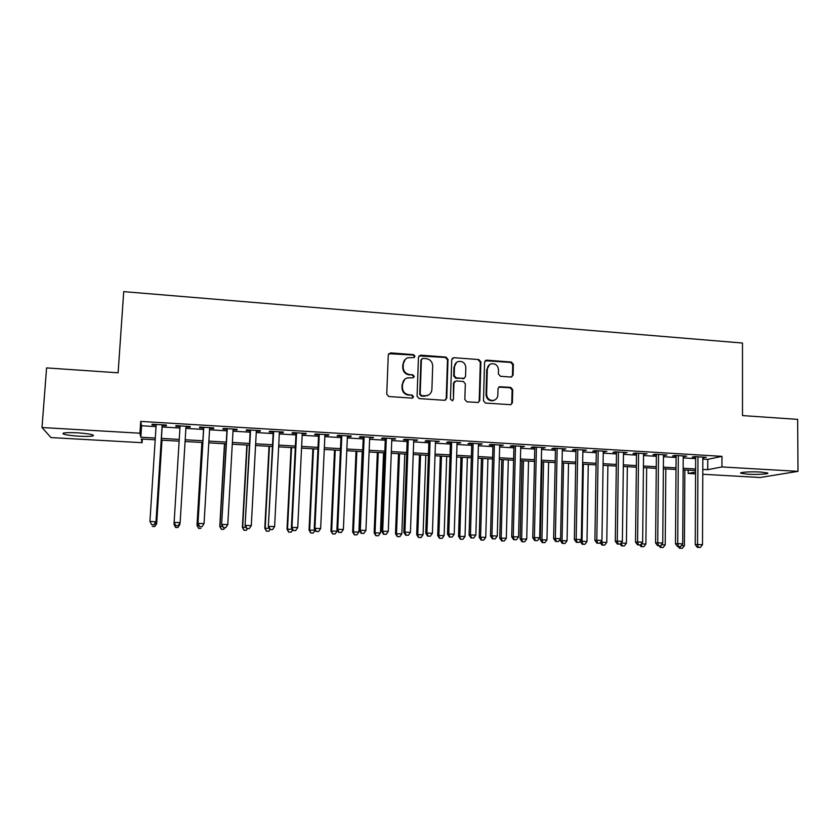 <?xml version="1.0" encoding="UTF-8"?>
<svg xmlns="http://www.w3.org/2000/svg" width="840" height="840" viewBox="0 0 840 840"><rect width="100%" height="100%" fill="white"/><g stroke="black" fill="none" stroke-linecap="round" stroke-linejoin="round"><path stroke-width="1.26" d="M414.992 356.255L413.543 354.627L390.537 352.884L388.28 354.9L386.747 394.202L388.846 396.543L411.968 398.108L413.532 396.68L412.072 395.052L409.101 394.842C404.901 394.139 402.675 391.65 402.413 387.377L402.528 384.111C402.812 381.003 404.397 378.935 407.284 377.895L413.228 377.78L414.267 376.425L412.808 374.798L409.836 374.577C405.657 373.853 403.431 371.375 403.169 367.122L403.284 363.867C403.546 360.854 405.058 358.827 407.831 357.756L414.005 357.588L414.992 356.255M414.267 357.483L414.54 356.664L413.091 355.036L388.7 353.714M412.692 397.971L413.091 397.005L411.632 395.378L409.101 394.842M413.48 377.675L413.816 376.793L412.367 375.165L409.836 374.577M747.968 474.212L740.985 473.288C738.224 472.269 750.981 471.44 760.599 472.048L767.529 472.962C770.217 474.002 757.386 474.789 747.968 474.212M79.401 436.223C71.642 435.729 66.318 435.005 63.42 434.049C61.498 432.768 66.055 432.348 77.091 432.81C84.892 433.314 90.195 434.038 92.998 434.983C94.847 436.265 90.311 436.685 79.401 436.223M510.962 377.044L513.093 375.07L513.366 364.319L511.34 362.04L486.717 360.171L484.565 362.156L483.473 400.774L485.51 403.074L510.836 404.702L512.4 402.738L512.726 389.687L510.699 387.397L499.517 386.715L498.005 388.647L497.837 395.136C497.606 397.845 496.23 399.588 493.7 400.365C489.489 400.691 487.127 398.685 486.602 394.359L487.316 368.949C487.526 366.366 488.806 364.665 491.18 363.836C495.495 363.353 497.931 365.337 498.509 369.779L498.404 373.989L500.43 376.278L510.962 377.044M142.317 439.079L142.086 442.701L50.967 437.577L42 427.529L46.588 367.909L118.115 372.813L123.722 291.637L742.476 343.035L742.497 415.59L797.664 419.37L798 471.356L760.106 477.498L702.765 474.264M42 427.529L139.912 433.209L140.826 437.22L155.305 438.05M702.828 459.06L707.774 459.354L721.97 456.341L140.7 421.418L139.912 433.209M721.97 456.341L721.949 466.945L798 471.356M448.004 359.394L445.945 357.084L420.693 355.173L418.467 357.168L417.07 396.26L419.16 398.591L444.528 400.302L446.744 398.276L448.004 359.394L447.489 359.793L445.442 357.483L418.961 355.897M453.915 357.693L478.842 359.572L480.89 361.872L479.777 400.522L478.223 402.486L466.904 401.814L464.846 399.514L465.329 383.754L463.27 381.444L456.162 380.94L453.968 382.945L453.443 399.389L452.361 400.764L450.461 399.189L451.721 359.678L453.915 357.693L478.842 359.572M162.215 425.523L166.383 425.765L166.362 425.061L151.977 424.2L152.072 424.914L156.135 425.156M185.976 426.93L190.082 427.182L190.176 426.479L175.907 425.628L175.886 426.332L180.033 426.584M209.633 428.348L213.591 428.579L213.791 427.886L199.647 427.046L199.511 427.739L203.627 427.991M233.079 429.744L236.891 429.965L237.195 429.282L223.178 428.453L222.925 429.135L227.01 429.377M256.326 431.13L259.99 431.34L260.411 430.668L246.509 429.839L246.152 430.521L250.194 430.763M279.384 432.495L282.901 432.705L283.427 432.044L269.64 431.225L269.178 431.897L273.189 432.128M302.243 433.86L305.623 434.06L306.254 433.409L292.582 432.59L292.016 433.251L295.995 433.493M324.912 435.215L328.156 435.404L328.892 434.763L315.336 433.955L314.664 434.606L318.602 434.837M347.393 436.548L350.501 436.737L351.341 436.096L337.89 435.298L337.113 435.939L341.03 436.17M369.684 437.882L373.601 437.43L360.266 436.632L359.383 437.262L363.269 437.493M391.797 439.194L395.671 438.753L382.452 437.955L381.476 438.585L385.319 438.816M413.721 440.507L417.575 440.055L404.45 439.278L403.379 439.887L407.201 440.118M435.477 441.798L439.288 441.357L426.279 440.58L425.114 441.179L428.894 441.409M457.044 443.09L460.824 442.638L447.919 441.872L446.659 442.47L450.419 442.691M478.443 444.36L482.192 443.919L469.392 443.153L468.038 443.741L471.765 443.961M499.663 445.631L503.381 445.179L490.686 444.423L489.237 445.001L492.933 445.221M520.726 446.88L524.402 446.439L511.812 445.683L510.279 446.261L513.944 446.481M541.611 448.13L545.255 447.678L532.77 446.933L531.143 447.5L534.776 447.72M562.327 449.358L565.94 448.917L553.55 448.171L551.838 448.739L555.45 448.949M582.876 450.587L586.467 450.145L574.172 449.411L572.376 449.957L575.957 450.167M603.267 451.794L606.827 451.353L594.625 450.629L592.746 451.175L596.295 451.385M623.49 453.002L627.029 452.56L614.922 451.836L612.969 452.372L616.486 452.582M643.566 454.199L647.062 453.757L635.061 453.044L633.014 453.569L636.51 453.779M663.474 455.385L666.95 454.944L655.043 454.241L652.911 454.755L656.387 454.965M683.235 456.561L686.679 456.131L674.856 455.417L672.662 455.931L676.095 456.141M140.7 421.418L141.582 425.765L156.041 426.626M162.12 426.983L179.949 428.043M185.892 428.39L203.542 429.44M209.548 429.796L226.926 430.826M232.995 431.183L250.121 432.201M256.252 432.569L273.116 433.566M279.31 433.933L295.921 434.921M302.169 435.288L318.538 436.265M324.849 436.632L340.967 437.588M347.33 437.966L363.206 438.911M369.631 439.288L385.266 440.223M391.745 440.601L407.148 441.515M413.679 441.903L428.841 442.806M435.425 443.195L450.366 444.077M457.002 444.476L471.723 445.347M478.401 445.746L492.902 446.607M499.632 447.006L513.902 447.846M520.684 448.256L534.744 449.085M541.579 449.495L555.419 450.314M562.296 450.723L575.936 451.531M582.855 451.941L596.274 452.739M603.246 453.149L616.466 453.936M623.48 454.346L636.5 455.123M643.545 455.543L656.365 456.298M663.464 456.719L676.085 457.475M683.225 457.894L695.657 458.63M702.839 457.727L706.251 457.296L694.523 456.593L692.244 457.096L695.657 457.306M695.583 473.865L688.17 473.445L695.594 472.017M688.191 470.159L688.17 473.445M155.19 439.803L141.236 439.016L142.086 442.701M695.594 470.579L683.151 469.875M676 469.466L663.369 468.752M656.26 468.342L643.419 467.607M636.363 467.208L623.322 466.463M616.298 466.064L603.067 465.308M596.085 464.919L582.645 464.153M575.715 463.754L562.054 462.977M555.177 462.588L541.307 461.8M534.471 461.401L520.391 460.604M513.597 460.215L499.306 459.406M492.566 459.018L478.044 458.189M471.356 457.81L456.614 456.971M449.967 456.593L435.005 455.742M428.421 455.364L413.228 454.503M406.686 454.125L391.262 453.254M384.772 452.886L369.117 451.994M362.681 451.626L346.784 450.723M340.399 450.356L324.261 449.431M317.94 449.075L301.55 448.14M295.292 447.783L278.649 446.838M272.454 446.481L255.559 445.526M249.417 445.179L232.271 444.203M226.191 443.856L208.782 442.858M202.766 442.512L185.084 441.515M179.13 441.168L161.28 440.16M702.786 469.403L707.731 469.686L721.949 466.945M161.396 438.396L179.246 439.415M185.199 439.761L202.871 440.769M208.887 441.116L226.286 442.113M232.365 442.459L249.512 443.447M255.654 443.793L272.538 444.759M278.744 445.116L295.375 446.072M301.633 446.429L318.024 447.363M324.334 447.731L340.483 448.655M346.857 449.012L362.754 449.925M369.18 450.293L384.836 451.195M391.325 451.563L406.749 452.445M413.28 452.823L428.474 453.695M435.068 454.072L450.03 454.923M456.666 455.301L471.398 456.151M478.096 456.53L492.608 457.359M499.349 457.748L513.639 458.567M520.433 458.955L534.503 459.764M541.349 460.152L555.208 460.95M562.086 461.339L575.736 462.126M582.666 462.515L596.117 463.292M603.089 463.691L616.329 464.447M623.343 464.846L636.374 465.591M643.44 466.001L656.271 466.736M663.38 467.145L676.022 467.87M683.162 468.279L695.604 468.983M141.582 425.765L140.826 437.22M707.774 459.354L707.731 469.686M152.072 424.914L152.114 424.2M190.082 427.182L190.134 426.479M175.886 426.332L175.938 425.628M213.591 428.579L213.623 427.875M236.891 429.965L236.922 429.272M259.99 431.34L260.033 430.647M282.901 432.705L282.944 432.012M305.623 434.06L305.655 433.377M328.156 435.404L328.188 434.721M350.501 436.737L350.532 436.055M372.666 438.06L372.687 437.378M394.643 439.373L394.663 438.69M416.441 440.664L416.462 439.992M438.06 441.956L438.081 441.284M459.512 443.237L459.532 442.565M480.784 444.497L480.795 443.835M501.879 445.757L501.9 445.095M522.816 447.006L522.837 446.344M543.585 448.245L543.596 447.584M564.186 449.474L564.197 448.812M584.619 450.692L584.63 450.03M604.895 451.899L604.905 451.248M625.013 453.096L625.023 452.445M644.973 454.282L644.984 453.632M664.776 455.469L664.787 454.818M684.432 456.635L684.432 455.994M703.931 457.8L703.931 457.159M405.237 359.352L403.284 363.867M409.395 374.955C405.216 374.231 403.001 371.742 402.738 367.5L402.854 364.256M404.733 379.334L402.528 384.111M408.649 395.178C404.471 394.475 402.245 391.986 401.982 387.723L402.098 384.457M445.505 400.134L446.229 398.601L447.489 359.793M422.951 358.376L421.397 359.772L420.189 394.076L421.638 395.703L426.972 395.703C429.975 394.716 431.613 392.627 431.897 389.424L432.695 366.03C432.421 361.82 430.217 359.342 426.069 358.606L422.951 358.376M421.691 358.943L421.397 359.772M428.778 394.916L424.294 396.239L421.176 396.029L419.727 394.401L420.935 360.171M478.433 402.423L479.209 400.838L480.322 362.26L478.286 359.971M454.619 381.476L453.443 383.292L453.443 399.389M452.477 400.733L452.928 399.704M465.822 367.458C465.234 362.943 462.735 360.969 458.336 361.515C455.973 362.366 454.692 364.067 454.482 366.618L454.199 375.606L456.257 377.916L464.069 378.368L465.549 376.435L465.822 367.458M456.435 362.534L454.482 366.618M464.352 378.262L455.731 378.284L453.673 375.974L453.968 366.996M453.401 358.082L452.277 358.312M489.457 364.697L487.316 368.949M494.666 400.029L493.101 400.68C488.901 401.006 486.538 399.01 486.024 394.685L486.738 369.317M510.951 404.67L511.781 403.053L512.106 390.022L510.08 387.744L498.75 387.104M511.77 376.94L512.474 375.428L512.736 364.697L510.72 362.418L485.173 360.728M154.959 523.467L156.671 523.772L161.984 440.192M154.675 526.491L152.345 526.397L154.718 526.575L156.597 523.541L161.9 440.192M156.671 523.772L154.718 526.575M151.631 524.674L154.046 524.769L151.631 524.674L149.94 521.356L156.177 424.452M151.589 524.58L149.94 521.356L156.083 521.861L162.267 424.809M162.172 424.809L155.999 521.609L154.014 524.674M154.046 524.769L156.083 521.861M174.132 522.659L174.027 524.265L175.004 524.307M179.004 524.475L179.823 524.506L179.907 523.152M175.571 527.436L174.027 524.265L175.571 527.436L177.881 527.531L175.581 527.352M177.891 527.447L179.823 524.506L177.881 527.531M201.905 442.47L196.991 525.462L198.881 525.315M202.01 442.47L197.106 525.231L198.576 528.392L200.917 528.402L198.629 528.308M198.576 528.392L196.991 525.462M224.469 443.751L219.776 526.407L222.547 526.302M224.668 443.762L219.996 526.197L221.382 529.337L223.745 529.347L221.477 529.253M224.837 527.72L223.745 529.347M221.382 529.337L219.776 526.407M246.834 445.032L242.372 527.363L246.015 527.289M247.149 445.043L242.697 527.153L243.999 530.271L246.393 530.281L244.136 530.187M247.485 528.664L246.393 530.281M243.999 530.271L242.372 527.363M175.728 525.672L178.133 525.683L175.728 525.672L174.111 522.617L180.075 425.88M175.728 525.577L174.122 522.375L180.138 522.627L178.122 525.777M186.018 426.227L180.138 522.627L178.133 525.683M203.668 427.287L197.967 523.625L203.774 427.287M199.668 526.575L198.093 523.383L204.057 523.635L201.989 526.764L199.668 526.575L201.989 526.764M209.674 427.644L204.057 523.635L202.052 526.68M197.967 523.625L199.616 526.669M227.052 428.683L221.624 524.622L227.273 428.694M223.398 527.572L225.761 527.667L223.398 527.572L221.865 524.391L227.777 524.643L233.121 429.041M221.624 524.622L223.293 527.656M225.761 527.667L227.777 524.643M250.236 430.07L245.081 525.62L250.572 430.08M246.918 528.549L249.26 528.644L246.918 528.549L245.427 525.389L251.286 525.641L256.368 430.427M245.081 525.62L246.771 528.633M249.26 528.644L251.286 525.641M269.031 446.292L264.789 528.297L269.283 528.266M269.441 446.313L265.209 528.087L266.438 531.195L268.853 531.216L266.616 531.121M270.007 529.515L268.853 531.216M266.438 531.195L264.789 528.297M273.231 431.435L268.338 526.596L273.672 431.466M270.249 529.526L272.57 529.62L270.249 529.526L268.8 526.375L274.606 526.617L279.416 431.802M268.338 526.596L270.06 529.61M272.57 529.62L274.606 526.617M291.05 447.542L287.018 529.231L292.362 529.231M291.564 447.573L287.543 529.032L288.687 532.119L291.123 532.14L288.907 532.045M292.709 529.83L291.123 532.14M288.687 532.119L287.018 529.231M296.026 432.8L291.396 527.572L291.963 527.352L296.583 432.831M293.37 530.492L295.669 530.586L293.37 530.492L291.963 527.352L297.728 527.604L302.274 433.167M291.396 527.572L293.139 530.565M295.669 530.586L297.728 527.604M312.879 448.791L309.057 530.156L315.2 530.124M313.498 448.822L309.687 529.956L310.769 533.033L313.215 533.053L311.02 532.959M315.2 530.187L313.215 533.053M310.769 533.033L309.057 530.156M318.633 434.144L314.255 528.538L314.937 528.329L319.294 434.185M316.302 531.447L318.591 531.542L316.302 531.447L314.937 528.329L320.649 528.57L324.944 434.522M314.255 528.538L316.029 531.52M318.591 531.542L320.649 528.57M334.541 450.019L330.929 531.069L337.124 531.111L337.176 529.904M335.255 450.062L331.653 530.88L332.661 533.936L335.139 533.957L332.955 533.862M337.124 531.111L335.139 533.957M332.661 533.936L330.929 531.069M341.061 435.488L336.924 529.494L337.712 529.294L341.817 435.53M339.045 532.392L341.303 532.486L339.045 532.392L337.712 529.294L343.371 529.526L347.424 435.866M336.924 529.494L338.73 532.466M341.303 532.486L343.371 529.526M356.034 451.248L352.632 531.972L358.869 532.014L362.208 451.594M356.843 451.29L353.451 531.793L354.375 534.839L356.874 534.86L354.711 534.765M358.869 532.014L356.874 534.86M354.375 534.839L352.632 531.972M363.29 436.81L359.415 530.439L360.297 530.24L364.161 436.863M361.589 533.337L363.836 533.432L361.589 533.337L360.297 530.24L365.915 530.481L369.716 437.199M359.415 530.439L361.231 533.41M363.836 533.432L365.915 530.481M377.349 452.456L374.147 532.875L380.436 532.928L383.576 452.812M378.252 452.508L375.06 532.697L375.921 535.731L378.441 535.752L376.288 535.658M380.436 532.928L378.441 535.752M375.921 535.731L374.147 532.875M385.35 438.134L381.707 531.384L382.694 531.195L386.316 438.186M383.954 534.272L386.18 534.356L383.954 534.272L382.694 531.195L388.269 531.426L391.829 438.522M381.707 531.384L383.555 534.335M386.18 534.356L388.269 531.426M398.506 453.663L395.504 533.768L401.835 533.82L404.775 454.02M399.494 453.716L396.512 533.6L397.288 536.613L399.83 536.634L397.698 536.55M401.835 533.82L399.83 536.634M397.288 536.613L395.504 533.768M407.221 439.435L403.82 532.319L404.911 532.13L408.282 439.499M406.13 535.196L408.334 535.28L406.13 535.196L404.911 532.13L410.435 532.361L413.753 439.824M403.82 532.319L405.689 535.259M408.334 535.28L410.435 532.361M419.486 454.86L416.682 534.66L423.066 534.712L425.806 455.217M420.567 454.923L417.774 534.492L418.488 537.485L421.05 537.516L418.94 537.422M423.066 534.712L421.05 537.516M418.488 537.485L416.682 534.66M428.915 440.738L425.754 533.243L426.93 533.064L430.08 440.8M428.127 536.109L430.311 536.204L428.127 536.109L426.93 533.064L432.411 533.295L435.498 441.126M425.754 533.243L427.644 536.172M430.311 536.204L432.411 533.295M450.44 442.019L447.5 534.167L448.781 533.988L451.689 442.092M449.935 537.023L452.109 537.106L449.935 537.023L448.781 533.988L454.219 534.219L457.065 442.418M447.5 534.167L449.421 537.086M452.109 537.106L454.219 534.219M471.776 443.289L469.077 535.08L470.453 534.902L473.13 443.373M471.566 537.925L473.718 538.01L471.566 537.925L470.453 534.902L475.839 535.133L478.464 443.688M469.077 535.08L471.019 537.989M473.718 538.01L475.839 535.133M440.307 456.046L437.693 535.542L444.129 535.595L446.681 456.404M441.473 456.11L438.879 535.374L439.53 538.356L442.103 538.388L440.003 538.293M444.129 535.595L442.103 538.388M439.53 538.356L437.693 535.542M460.961 457.223L458.535 536.413L465.024 536.466L467.376 457.59M462.221 457.296L459.816 536.256L460.394 539.217L462.987 539.249L460.908 539.165M465.024 536.466L462.987 539.249M460.394 539.217L458.535 536.413M481.457 458.388L479.22 537.285L485.751 537.337L487.925 458.756M482.8 458.462L480.585 537.128L481.646 540.025L481.1 540.078L483.714 540.11L481.646 540.025M485.751 537.337L483.714 540.11M481.1 540.078L479.22 537.285M492.954 444.56L490.476 535.983L491.935 535.805L494.393 444.644M493.028 538.818L495.159 538.902L493.028 538.818L491.935 535.805L497.28 536.035L499.685 444.959M490.476 535.983L492.429 538.881M495.159 538.902L497.28 536.035M501.795 459.543L499.748 538.135L506.32 538.199L508.305 459.921M503.223 459.627L501.186 537.989L502.226 540.876L501.638 540.928L504.273 540.96L502.226 540.876M506.32 538.199L504.273 540.96M501.638 540.928L499.748 538.135M513.954 445.809L511.697 536.875L513.25 536.707L515.487 445.904M514.301 539.7L516.422 539.795L514.301 539.7L513.25 536.707L518.553 536.938L520.737 446.219M511.697 536.875L513.681 539.763M516.422 539.795L518.553 536.938M521.976 460.698L520.107 538.997L526.722 539.059L528.528 461.066M523.488 460.782L521.64 538.839L522.638 541.716L522.018 541.769L524.664 541.8L522.638 541.716M526.722 539.059L524.664 541.8M522.018 541.769L520.107 538.997M534.797 447.058L532.749 537.768L534.398 537.6L536.413 447.153M535.416 540.582L537.516 540.676L535.416 540.582L534.398 537.6L539.658 537.831L541.622 447.468M532.749 537.768L534.755 540.645M537.516 540.676L539.658 537.831M542 461.832L540.309 539.837L546.966 539.91L548.594 462.21M543.596 461.927L541.926 539.69L542.892 542.556L542.241 542.609L544.908 542.64L542.892 542.556M546.966 539.91L544.908 542.64M542.241 542.609L540.309 539.837M555.461 448.287L553.634 538.65L555.366 538.493L557.172 448.392M556.353 541.453L558.432 541.548L556.353 541.453L555.366 538.493L560.585 538.713L562.338 448.697M553.634 538.65L555.66 541.517M558.432 541.548L560.585 538.713M560.385 538.965L560.353 540.676L567.063 540.75L568.512 463.344M563.546 463.06L562.054 540.54L562.989 543.385L562.307 543.438L564.995 543.47L562.989 543.385M567.063 540.75L564.995 543.47M562.307 543.438L560.353 540.676M575.967 449.516L574.35 539.522L576.167 539.375L577.763 449.62M577.122 542.325L579.191 542.409L577.122 542.325L576.167 539.375L581.343 539.585L582.887 449.925M574.35 539.522L576.398 542.377M579.191 542.409L581.343 539.585M580.262 541.013L586.992 541.579L588.273 464.468M583.349 464.195L582.025 541.38L582.939 544.215L582.225 544.257L584.924 544.299L582.939 544.215M586.992 541.579L584.924 544.299M582.225 544.257L580.251 541.517M596.305 450.733L594.899 540.393L596.809 540.246L598.196 450.839M597.723 543.186L599.781 543.27L597.723 543.186L596.809 540.246L601.944 540.456L603.278 451.143M594.899 540.393L596.967 543.239M599.781 543.27L601.944 540.456M601.871 540.55L601.839 542.21L606.774 542.409L607.887 465.591M600.526 542.304L601.839 542.21L602.721 545.034L601.976 545.076L604.695 545.118L602.721 545.034M606.774 542.409L604.695 545.118M601.976 545.076L600.232 542.672M616.497 451.931L615.29 541.254L617.274 541.107L618.461 452.056M618.167 544.037L620.203 544.121L618.167 544.037L617.274 541.107L622.367 541.327L623.5 452.351M615.29 541.254L617.369 544.089M620.203 544.121L622.367 541.327M621.516 542.42L621.516 543.029L626.409 543.239L627.344 466.694M621.023 543.06L622.367 545.843L621.59 545.895L624.32 545.926L622.367 545.843M626.409 543.239L624.32 545.926M621.59 545.895L620.246 544.068M636.521 453.128L635.513 542.105L637.581 541.968L638.568 453.254M638.442 544.876L640.469 544.961L638.442 544.876L637.581 541.968L642.642 542.178L643.566 453.548M635.513 542.105L637.613 544.929M640.469 544.961L642.642 542.178M641.329 543.858L645.887 544.058L646.663 467.796M641.855 546.651L643.797 546.735L641.855 546.651L641.109 544.131M645.887 544.058L643.797 546.735M641.046 546.693L639.786 545.002M661.426 544.708L665.217 544.866L665.826 468.888M661.196 547.449L663.117 547.533L661.196 547.449L660.681 545.664M665.217 544.866L663.117 547.533M660.356 547.491L659.096 545.822M681.376 545.538L684.4 545.664L684.852 469.969M680.389 548.247L682.3 548.321L680.389 548.247L679.949 546.662M684.4 545.664L682.3 548.321M679.518 548.289L678.258 546.63M656.387 454.314L655.578 542.955L657.731 542.819L658.518 454.44M658.56 545.716L660.566 545.8L658.56 545.716L657.731 542.819L662.75 543.029L663.485 454.745M655.578 542.955L657.699 545.769M660.566 545.8L662.75 543.029M676.106 455.49L675.486 543.795L677.723 543.659L678.311 455.627M678.521 546.557L680.516 546.641L678.521 546.557L677.723 543.659L682.7 543.869L683.235 455.921M675.486 543.795L677.628 546.599M680.516 546.641L682.7 543.869M695.667 456.666L695.247 544.625L697.557 544.499L697.956 456.803M698.324 547.375L700.298 547.46L698.324 547.375L697.557 544.499L702.492 544.708L702.839 457.086M695.247 544.625L697.4 547.428M700.298 547.46L702.492 544.708M480.322 362.26L480.89 361.872M479.209 400.838L479.777 400.522M453.443 383.292L453.968 382.945M453.673 375.974L454.199 375.606M455.731 378.284L456.257 377.916M462.83 378.788L463.365 378.431M486.024 394.685L486.602 394.359M499.558 386.999L500.157 386.652M510.08 387.744L510.699 387.397M512.106 390.022L512.726 389.687M511.781 403.053L512.4 402.738M486.14 360.56L486.717 360.171M510.72 362.418L511.34 362.04M512.736 364.697L513.366 364.319M512.474 375.428L513.093 375.07M740.985 473.288L740.985 472.763M63.42 434.049L63.494 433.041M463.522 378.725L464.069 378.368M493.101 400.68L493.7 400.365M498.918 387.051L499.517 386.715M485.425 360.633L485.993 360.245"/></g></svg>
